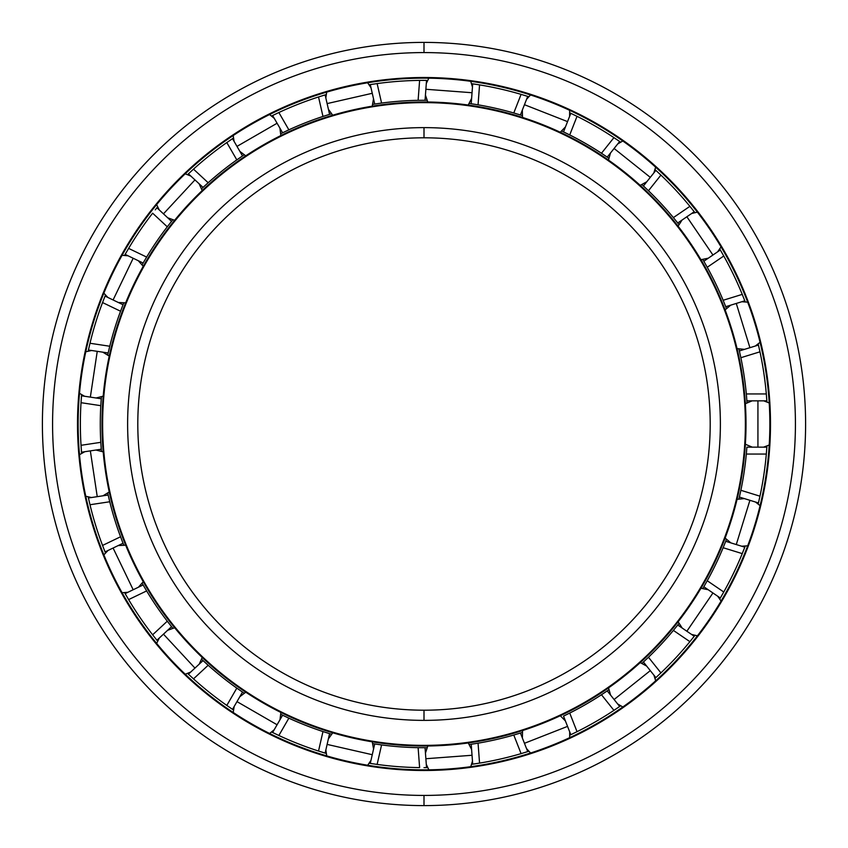 <?xml version="1.0" encoding="UTF-8"?>
<svg xmlns="http://www.w3.org/2000/svg" width="848" height="848" viewBox="0 0 848 848"><rect width="100%" height="100%" fill="white"/><g stroke="black" fill="none" stroke-linecap="round" stroke-linejoin="round"><path stroke-width="1.27" d="M424 137.8A286.2 286.2 0 0 0 137.8 424A286.2 286.2 0 0 0 424 710.2A286.2 286.2 0 0 1 137.8 424A286.2 286.2 0 0 1 424 137.8L424 127.624A296.376 296.376 0 0 0 127.624 424A296.376 296.376 0 0 0 424 720.376L424 710.2L424 720.376A296.376 296.376 0 0 1 127.624 424A296.376 296.376 0 0 1 424 127.624A296.376 296.376 0 0 1 720.376 424A296.376 296.376 0 0 1 424 720.376A296.376 296.376 0 0 0 720.376 424A296.376 296.376 0 0 0 424 127.624L424 137.8A286.2 286.2 0 0 1 710.2 424A286.2 286.2 0 0 1 424 710.2A286.2 286.2 0 0 0 710.2 424A286.2 286.2 0 0 0 424 137.8M424 745.371L424 746.007A322.007 322.007 0 0 0 746.007 424A322.007 322.007 0 0 0 424 101.993L424 102.629A321.371 321.371 0 0 1 745.371 424A321.371 321.371 0 0 1 424 745.371A321.371 321.371 0 0 1 102.629 424A321.371 321.371 0 0 1 424 102.629L424 101.993A322.007 322.007 0 0 1 746.007 424A322.007 322.007 0 0 1 424 746.007A322.007 322.007 0 0 1 101.993 424A322.007 322.007 0 0 1 424 101.993A322.007 322.007 0 0 0 101.993 424A322.007 322.007 0 0 0 424 746.007L424 745.371A321.371 321.371 0 0 0 745.371 424A321.371 321.371 0 0 0 424 102.629A321.371 321.371 0 0 0 102.629 424A321.371 321.371 0 0 0 424 745.371M424 78.143A345.857 345.857 0 0 0 78.143 424A345.857 345.857 0 0 0 424 769.857A345.857 345.857 0 0 1 78.143 424A345.857 345.857 0 0 1 424 78.143L424 77.507A346.493 346.493 0 0 0 77.507 424A346.493 346.493 0 0 0 424 770.493L424 769.857L424 770.493A346.493 346.493 0 0 1 77.507 424A346.493 346.493 0 0 1 424 77.507A346.493 346.493 0 0 1 770.493 424A346.493 346.493 0 0 1 424 770.493A346.493 346.493 0 0 0 770.493 424A346.493 346.493 0 0 0 424 77.507L424 78.143A345.857 345.857 0 0 1 769.857 424A345.857 345.857 0 0 1 424 769.857A345.857 345.857 0 0 0 769.857 424A345.857 345.857 0 0 0 424 78.143M424 795.424L424 805.6A381.6 381.6 0 0 0 805.6 424A381.6 381.6 0 0 0 424 42.4L424 52.576A371.424 371.424 0 0 1 795.424 424A371.424 371.424 0 0 1 424 795.424A371.424 371.424 0 0 1 52.576 424A371.424 371.424 0 0 1 424 52.576L424 42.4A381.6 381.6 0 0 1 805.6 424A381.6 381.6 0 0 1 424 805.6A381.6 381.6 0 0 1 42.4 424A381.6 381.6 0 0 1 424 42.4A381.6 381.6 0 0 0 42.4 424A381.6 381.6 0 0 0 424 805.6L424 795.424A371.424 371.424 0 0 0 795.424 424A371.424 371.424 0 0 0 424 52.576A371.424 371.424 0 0 0 52.576 424A371.424 371.424 0 0 0 424 795.424M423.862 80.369L419.612 80.401A343.631 343.631 0 0 0 377.127 83.581L369.209 84.768L370.279 84.599L374.721 104.05L370.279 84.599L377.127 83.581L381.579 103.064L374.721 104.05L381.579 103.064L377.127 83.581A343.631 343.631 0 0 1 419.612 80.401L418.117 100.329A323.724 323.724 0 0 0 381.579 103.064A323.724 323.724 0 0 1 418.117 100.329L419.612 80.401L426.533 80.38L425.049 100.276L418.117 100.329L425.049 100.276A323.724 323.724 0 0 1 426.968 100.287L424 100.276L426.968 100.287A323.724 323.724 0 0 0 425.049 100.276L426.533 80.38M427.615 767.61L426.533 767.62L425.049 747.724A323.724 323.724 0 0 0 427.01 747.713A323.724 323.724 0 0 1 425.049 747.724L418.117 747.671A323.724 323.724 0 0 1 381.579 744.936L374.721 743.95L381.579 744.936A323.724 323.724 0 0 0 418.117 747.671L427.01 747.713L424 747.724L425.049 747.724L426.533 767.62L424 767.631L426.533 767.62A343.631 343.631 0 0 0 427.615 767.61L424 767.631M471.679 764.302A343.631 343.631 0 0 0 472.707 764.165L479.555 763.115L472.707 764.165L471.212 744.258L478.06 743.177A323.724 323.724 0 0 0 513.782 735.025L520.418 733.032L527.71 751.604A343.631 343.631 0 0 0 528.739 751.275L521.085 753.628A343.631 343.631 0 0 1 479.555 763.115A343.631 343.631 0 0 0 521.085 753.628L528.739 751.275A343.631 343.631 0 0 1 527.71 751.604L520.418 733.032L519.824 733.213L522.294 732.439L519.803 733.223M569.867 735.131A343.631 343.631 0 0 0 570.81 734.697L577.032 731.676L570.81 734.697L563.517 716.115L569.729 713.062A323.724 323.724 0 0 0 601.476 694.745L607.221 690.887L619.665 706.49A343.631 343.631 0 0 0 620.556 705.865L613.931 710.37A343.631 343.631 0 0 1 577.032 731.676A343.631 343.631 0 0 0 613.931 710.37L620.556 705.865M655.091 678.315A343.631 343.631 0 0 0 655.864 677.616L660.921 672.899L655.864 677.616L643.42 662.012L648.466 657.264A323.724 323.724 0 0 0 673.386 630.403L677.743 625.018L694.236 636.265A343.631 343.631 0 0 0 694.904 635.406L689.901 641.66A343.631 343.631 0 0 1 660.921 672.899A343.631 343.631 0 0 0 689.901 641.66L694.904 635.406A343.631 343.631 0 0 1 694.236 636.265L677.743 625.018L673.386 630.403L689.901 641.66L673.386 630.403A323.724 323.724 0 0 1 648.466 657.264L660.921 672.899L648.466 657.264L643.42 662.012A323.724 323.724 0 0 1 642 663.316L643.886 661.578L642 663.316A323.724 323.724 0 0 0 643.42 662.012L655.864 677.616A343.631 343.631 0 0 1 655.091 678.315M719.793 598.9A343.631 343.631 0 0 0 720.312 598.01L723.757 591.999L720.312 598.01L703.829 586.763L707.243 580.742A323.724 323.724 0 0 0 723.143 547.723L742.244 553.617A343.631 343.631 0 0 1 723.757 591.999A343.631 343.631 0 0 0 742.244 553.617L744.798 547.183A343.631 343.631 0 0 0 745.18 546.165L742.244 553.617L723.143 547.723L725.729 541.3L744.798 547.183L745.18 546.165A343.631 343.631 0 0 1 744.798 547.183L725.729 541.3L723.143 547.723A323.724 323.724 0 0 1 707.243 580.742L723.757 591.999L707.243 580.742L703.829 586.763A323.724 323.724 0 0 1 702.854 588.427L704.147 586.212L702.854 588.427A323.724 323.724 0 0 0 703.829 586.763L720.312 598.01A343.631 343.631 0 0 1 719.793 598.9M758.197 503.945A343.631 343.631 0 0 0 758.441 502.938L759.967 496.186L758.441 502.938L739.371 497.055L758.441 502.938A343.631 343.631 0 0 1 758.197 503.945M746.844 447.829L746.897 447.15L766.846 447.15A343.631 343.631 0 0 0 766.921 446.069L766.316 454.051A343.631 343.631 0 0 1 759.967 496.186L740.866 490.292L739.509 496.451M746.897 400.85L747.024 402.768A323.724 323.724 0 0 0 746.897 400.85L766.846 400.85A343.631 343.631 0 0 1 766.921 401.888A343.631 343.631 0 0 0 766.846 400.85L766.316 393.949L766.846 400.85L746.897 400.85L746.325 393.949A323.724 323.724 0 0 0 740.866 357.708L739.371 350.945L758.441 345.062L759.967 351.814A343.631 343.631 0 0 1 766.316 393.949L746.325 393.949L746.897 400.85A323.724 323.724 0 0 1 747.024 402.768L746.844 400.214M704.169 261.831L707.243 267.258A323.724 323.724 0 0 1 723.143 300.277L725.729 306.7L744.798 300.817A343.631 343.631 0 0 1 745.169 301.793A343.631 343.631 0 0 0 744.798 300.817L742.244 294.383L744.798 300.817L725.729 306.7L723.143 300.277A323.724 323.724 0 0 0 707.243 267.258L703.829 261.237L720.312 249.99L723.757 256.001A343.631 343.631 0 0 1 742.244 294.383A343.631 343.631 0 0 0 723.757 256.001L719.772 249.058L720.312 249.99L703.829 261.237L704.137 261.767L702.833 259.541L704.147 261.788M643.929 186.454L648.466 190.736A323.724 323.724 0 0 1 673.386 217.597L677.743 222.982L694.236 211.735A343.631 343.631 0 0 1 694.872 212.551A343.631 343.631 0 0 0 694.236 211.735L689.901 206.34L694.236 211.735L677.743 222.982L673.386 217.597A323.724 323.724 0 0 0 648.466 190.736L643.42 185.988L655.864 170.384L660.921 175.101A343.631 343.631 0 0 1 689.901 206.34A343.631 343.631 0 0 0 660.921 175.101L655.059 169.653L655.864 170.384L643.42 185.988L643.876 186.401L641.978 184.663L643.886 186.422M564.132 132.182L569.729 134.938A323.724 323.724 0 0 1 601.476 153.255L607.221 157.113L619.665 141.51A343.631 343.631 0 0 1 620.513 142.104A343.631 343.631 0 0 0 619.665 141.51L613.931 137.63L619.665 141.51L607.221 157.113L601.476 153.255A323.724 323.724 0 0 0 569.729 134.938L563.517 131.885L570.81 113.303L577.032 116.324A343.631 343.631 0 0 1 613.931 137.63A343.631 343.631 0 0 0 577.032 116.324L569.824 112.848L570.81 113.303L563.517 131.885L564.079 132.15L561.747 131.037L564.09 132.161M471.891 103.838L478.06 104.823A323.724 323.724 0 0 1 513.782 112.975L520.418 114.968L527.71 96.396A343.631 343.631 0 0 1 528.696 96.704A343.631 343.631 0 0 0 527.71 96.396L521.085 94.372L527.71 96.396L520.418 114.968L513.782 112.975A323.724 323.724 0 0 0 478.06 104.823L471.212 103.742L472.707 83.835L479.555 84.885A343.631 343.631 0 0 1 521.085 94.372A343.631 343.631 0 0 0 479.555 84.885L471.636 83.687L472.707 83.835L471.212 103.742L471.827 103.827L469.273 103.456L471.848 103.827M473.449 83.941L475.357 84.228M656.384 170.861L657.836 172.197M720.694 250.637L721.669 252.312M758.186 344.012L758.441 345.062L758.186 344.012M744.544 547.84L743.823 549.674M693.77 636.848L692.572 638.364M526.99 751.837L525.156 752.409M739.371 497.055A323.724 323.724 0 0 1 738.937 498.921A323.724 323.724 0 0 0 739.371 497.055L740.866 490.292A323.724 323.724 0 0 0 746.325 454.051L746.844 447.786M766.793 447.903L766.656 449.822M766.846 447.15L746.897 447.15L746.325 454.051L766.316 454.051L746.325 454.051A323.724 323.724 0 0 1 740.866 490.292L759.967 496.186A343.631 343.631 0 0 0 766.316 454.051L766.921 446.069M739.53 351.613L739.371 350.945A323.724 323.724 0 0 0 738.926 349.037L739.52 351.57L738.926 349.037A323.724 323.724 0 0 1 739.371 350.945L739.509 351.549M758.61 345.804L759.045 347.669M571.488 113.632L573.227 114.459M372.781 104.357L375.335 103.954L372.781 104.357A323.724 323.724 0 0 1 374.721 104.05A323.724 323.724 0 0 0 372.781 104.357M370.968 84.482L372.929 84.185M283.221 132.489L282.596 132.786A323.724 323.724 0 0 0 280.836 133.655L283.179 132.511L280.836 133.655A323.724 323.724 0 0 1 282.596 132.786L272.621 115.508L271.657 115.985L272.621 115.508L282.596 132.786L283.158 132.521M273.3 115.18L275.028 114.342M203.552 186.942L203.043 187.408A323.724 323.724 0 0 0 201.612 188.754L203.52 186.973L201.612 188.754A323.724 323.724 0 0 1 203.043 187.408L188.415 173.829L187.631 174.571L188.415 173.829L203.043 187.408L203.499 186.984M188.966 173.31L190.376 172.006M143.121 263.039L125.144 254.389L124.614 255.333L125.144 254.389L143.121 263.039L146.63 257.071L143.121 263.039A323.724 323.724 0 0 0 142.157 264.746A323.724 323.724 0 0 1 143.121 263.039M125.525 253.732L126.479 252.057M107.738 354.899L108.3 352.376L108.162 352.98L88.425 350.012L88.203 351.072L88.425 350.012L108.162 352.98L108.3 352.376L107.738 354.899A323.724 323.724 0 0 1 108.162 352.98L109.752 346.238L108.162 352.98A323.724 323.724 0 0 0 107.738 354.899M88.595 349.27L89.019 347.394M101.209 448.55L101.262 449.239A323.724 323.724 0 0 0 101.421 451.189L101.209 448.592L101.421 451.189A323.724 323.724 0 0 1 101.262 449.228L81.525 452.207L81.62 453.288L81.525 452.207L101.262 449.228L101.209 448.613M81.472 451.454L81.323 449.535M122.79 542.603L123.034 543.239A323.724 323.724 0 0 0 123.766 545.063L122.801 542.646L123.766 545.063A323.724 323.724 0 0 1 123.034 543.239L105.057 551.9L105.459 552.907L105.057 551.9L123.034 543.239L122.812 542.667M104.781 551.2L104.071 549.409M172.791 628.177L171.158 626.153L171.561 626.651L156.922 640.229L157.611 641.067L156.922 640.229L171.55 626.651L171.169 626.174L172.791 628.177A323.724 323.724 0 0 1 171.55 626.651L167.279 621.202L171.55 626.651A323.724 323.724 0 0 0 172.791 628.177M156.456 639.636L155.248 638.141M241.934 691.671L242.507 692.063A323.724 323.724 0 0 0 244.129 693.155L241.977 691.703L244.129 693.155A323.724 323.724 0 0 1 242.507 692.063L232.522 709.341L233.423 709.946L232.522 709.341L242.507 692.063L241.987 691.714M231.896 708.917L230.306 707.836L231.896 708.917M329.395 733.594L331.462 734.22L329.565 733.647L325.134 753.098L326.173 753.416L325.134 753.098L329.575 733.647L322.971 731.559L329.575 733.647A323.724 323.724 0 0 0 331.462 734.22A323.724 323.724 0 0 1 329.575 733.647M324.413 752.886L322.579 752.324M519.76 733.234L513.782 735.025L521.085 753.628L513.782 735.025A323.724 323.724 0 0 1 478.06 743.177L479.555 763.115L478.06 743.177L471.212 744.258A323.724 323.724 0 0 1 469.315 744.533L471.848 744.173M608.843 689.763L606.691 691.247L608.843 689.763A323.724 323.724 0 0 1 607.221 690.887L606.712 691.237M606.659 691.268L601.476 694.745L613.931 710.37L601.476 694.745A323.724 323.724 0 0 1 569.729 713.062L577.032 731.676L569.729 713.062L563.517 716.115L570.81 734.697L573.227 733.541M619.04 706.914L617.461 708.006M678.962 623.481L677.351 625.527L678.962 623.481A323.724 323.724 0 0 1 677.743 625.018A323.724 323.724 0 0 0 678.962 623.481M677.319 625.559L677.753 625.018M374.721 743.95A323.724 323.724 0 0 1 372.823 743.654L375.357 744.046L372.823 743.654A323.724 323.724 0 0 0 374.721 743.95L370.279 763.401L377.127 764.419A343.631 343.631 0 0 0 419.612 767.599L418.117 747.671L419.612 767.599A343.631 343.631 0 0 1 377.127 764.419L381.579 744.936L377.127 764.419L370.279 763.401L374.721 743.95L375.335 744.046M108.162 495.02L107.749 493.144A323.724 323.724 0 0 0 108.162 495.02L88.425 497.988L108.162 495.02L109.752 501.762L108.162 495.02A323.724 323.724 0 0 1 107.749 493.144L108.3 495.645M101.262 398.772A323.724 323.724 0 0 1 101.421 396.853L101.209 399.408L101.421 396.853A323.724 323.724 0 0 0 101.262 398.772L100.795 405.673A323.724 323.724 0 0 0 100.795 442.327L101.262 449.228L100.795 442.327L81.026 445.306L81.525 452.207L81.026 445.306L100.795 442.327A323.724 323.724 0 0 1 100.795 405.673L81.026 402.694A343.631 343.631 0 0 0 81.026 445.306A343.631 343.631 0 0 1 81.026 402.694L100.795 405.673L101.262 398.772L81.525 395.793L81.026 402.694L81.525 395.793L101.262 398.772L101.209 399.387M123.034 304.761A323.724 323.724 0 0 1 123.755 302.969L122.801 305.354L123.755 302.969A323.724 323.724 0 0 0 123.034 304.761L120.554 311.227A323.724 323.724 0 0 0 109.752 346.238L89.983 343.26L88.425 350.012L89.983 343.26L109.752 346.238A323.724 323.724 0 0 1 120.554 311.227L102.544 302.556A343.631 343.631 0 0 0 89.983 343.26A343.631 343.631 0 0 1 102.544 302.556L120.554 311.227L123.034 304.761L105.057 296.1L102.544 302.556L105.057 296.1L123.034 304.761L122.812 305.333M171.561 221.349L172.759 219.855A323.724 323.724 0 0 0 171.55 221.349L156.922 207.771L171.55 221.349L167.279 226.798L171.55 221.349A323.724 323.724 0 0 1 172.759 219.855L171.158 221.847M242.507 155.937A323.724 323.724 0 0 1 244.097 154.866L241.977 156.297L244.097 154.866A323.724 323.724 0 0 0 242.507 155.937L236.815 159.88A323.724 323.724 0 0 0 208.163 182.733L203.043 187.408L208.163 182.733L193.503 169.134L188.415 173.829L193.503 169.134L208.163 182.733A323.724 323.724 0 0 1 236.815 159.88L226.819 142.57A343.631 343.631 0 0 0 193.503 169.134A343.631 343.631 0 0 1 226.819 142.57L236.815 159.88L242.507 155.937L232.522 138.659L226.819 142.57L232.522 138.659L242.507 155.937L241.987 156.286M329.575 114.353A323.724 323.724 0 0 1 331.42 113.802L328.971 114.544L331.42 113.802A323.724 323.724 0 0 0 329.575 114.353L322.971 116.441A323.724 323.724 0 0 0 288.861 129.829L282.596 132.786L288.861 129.829L278.865 112.519L272.621 115.508L278.865 112.519L288.861 129.829A323.724 323.724 0 0 1 322.971 116.441L318.53 96.958A343.631 343.631 0 0 0 278.865 112.519A343.631 343.631 0 0 1 318.53 96.958L322.971 116.441L329.575 114.353L325.134 94.902L318.53 96.958L325.134 94.902L329.575 114.353M167.279 226.798A323.724 323.724 0 0 0 146.63 257.071L128.62 248.4L125.144 254.389L128.62 248.4L146.63 257.071A323.724 323.724 0 0 1 167.279 226.798L152.629 213.198A343.631 343.631 0 0 0 128.62 248.4A343.631 343.631 0 0 1 152.629 213.198L167.279 226.798M109.752 501.762A323.724 323.724 0 0 0 120.554 536.773L123.034 543.239L120.554 536.773L102.544 545.444L105.057 551.9L102.544 545.444L120.554 536.773A323.724 323.724 0 0 1 109.752 501.762L89.983 504.74A343.631 343.631 0 0 0 102.544 545.444A343.631 343.631 0 0 1 89.983 504.74L109.752 501.762M142.178 583.286A323.724 323.724 0 0 0 143.121 584.961L125.144 593.611L143.121 584.961L146.63 590.929L143.45 585.512M146.63 590.929A323.724 323.724 0 0 0 167.279 621.202L152.629 634.802L156.922 640.229L152.629 634.802L167.279 621.202A323.724 323.724 0 0 1 146.63 590.929L128.62 599.6A343.631 343.631 0 0 0 152.629 634.802A343.631 343.631 0 0 1 128.62 599.6L146.63 590.929M201.644 659.278L203.52 661.027L201.644 659.278M203.043 660.592L208.163 665.267A323.724 323.724 0 0 0 236.815 688.12L242.507 692.063L236.815 688.12L226.819 705.43L232.522 709.341L226.819 705.43L236.815 688.12A323.724 323.724 0 0 1 208.163 665.267L193.503 678.866A343.631 343.631 0 0 0 226.819 705.43A343.631 343.631 0 0 1 193.503 678.866L208.163 665.267L203.043 660.592L188.415 674.171L193.503 678.866L188.415 674.171L203.043 660.592L203.499 661.016M280.879 714.366L283.179 715.489L280.879 714.366A323.724 323.724 0 0 0 282.596 715.214L288.861 718.171A323.724 323.724 0 0 0 322.971 731.559L318.53 751.042L325.134 753.098L318.53 751.042L322.971 731.559A323.724 323.724 0 0 1 288.861 718.171L278.865 735.481A343.631 343.631 0 0 0 318.53 751.042A343.631 343.631 0 0 1 278.865 735.481L288.861 718.171L282.596 715.214L272.621 732.492L278.865 735.481L272.621 732.492L282.596 715.214L283.158 715.479M725.475 541.936L725.729 541.3A323.724 323.724 0 0 0 726.429 539.466L725.496 541.893L726.429 539.466A323.724 323.724 0 0 1 725.729 541.3L725.496 541.872M759.045 500.331L758.441 502.938M563.517 716.115L564.09 715.839M726.418 308.502L725.496 306.107L726.418 308.502A323.724 323.724 0 0 0 725.729 306.7A323.724 323.724 0 0 1 726.418 308.502M678.941 224.487L677.351 222.473L678.941 224.487A323.724 323.724 0 0 0 677.743 222.982A323.724 323.724 0 0 1 678.941 224.487M608.8 158.205L606.691 156.753L608.8 158.205A323.724 323.724 0 0 0 607.221 157.113A323.724 323.724 0 0 1 608.8 158.205M522.251 115.551L519.803 114.777L522.251 115.551A323.724 323.724 0 0 0 520.418 114.968A323.724 323.724 0 0 1 522.251 115.551M469.273 103.456A323.724 323.724 0 0 1 471.212 103.742A323.724 323.724 0 0 0 469.273 103.456M561.747 131.037A323.724 323.724 0 0 1 563.517 131.885A323.724 323.724 0 0 0 561.747 131.037M641.978 184.663A323.724 323.724 0 0 1 643.42 185.988A323.724 323.724 0 0 0 641.978 184.663M702.833 259.541A323.724 323.724 0 0 1 703.829 261.237A323.724 323.724 0 0 0 702.833 259.541M522.294 732.439A323.724 323.724 0 0 1 520.418 733.032A323.724 323.724 0 0 0 522.294 732.439M721.669 595.688L720.312 598.01M703.829 586.763L704.137 586.233M619.665 706.49L607.221 690.887M657.836 675.803L655.864 677.616M471.212 744.258L469.315 744.533A323.724 323.724 0 0 0 471.212 744.258L472.707 764.165L475.357 763.772M369.251 763.242L370.279 763.401L369.251 763.242A343.631 343.631 0 0 0 370.279 763.401A343.631 343.631 0 0 1 369.251 763.242M370.989 763.518L370.279 763.401M271.689 732.036L272.621 732.492L271.689 732.036A343.631 343.631 0 0 0 272.621 732.492A343.631 343.631 0 0 1 271.689 732.036M275.028 733.658L272.621 732.492M187.662 673.45L188.415 674.171L187.662 673.45A343.631 343.631 0 0 0 188.415 674.171A343.631 343.631 0 0 1 187.662 673.45M190.376 675.994L188.415 674.171M125.144 593.611L128.62 599.6L125.144 593.611A343.631 343.631 0 0 1 124.635 592.71A343.631 343.631 0 0 0 125.144 593.611L126.479 595.943M88.425 497.988L89.983 504.74L88.425 497.988A343.631 343.631 0 0 1 88.203 496.97A343.631 343.631 0 0 0 88.425 497.988L89.019 500.606M81.62 394.755L81.525 395.793L81.62 394.755A343.631 343.631 0 0 0 81.525 395.793L81.323 398.465M105.449 295.136L105.057 296.1L105.449 295.136A343.631 343.631 0 0 0 105.057 296.1L104.071 298.591M157.58 206.965A343.631 343.631 0 0 0 156.922 207.771L155.248 209.859M233.391 138.076L232.522 138.659L233.391 138.076A343.631 343.631 0 0 0 232.522 138.659L230.306 140.164M326.13 94.605L325.134 94.902L326.13 94.605A343.631 343.631 0 0 0 325.134 94.902L322.579 95.676M329.586 114.353L328.982 114.533M478.06 104.823L479.555 84.885L478.06 104.823M425.049 100.276L424 100.276M513.782 112.975L521.085 94.372L513.782 112.975M569.729 134.938L577.032 116.324L569.729 134.938M525.156 95.591L527.71 96.396M520.418 114.968L519.824 114.787M601.476 153.255L613.931 137.63L601.476 153.255M648.466 190.736L660.921 175.101L648.466 190.736M617.461 139.994L619.665 141.521M673.386 217.597L689.901 206.34L673.386 217.597M707.243 267.258L723.757 256.001L707.243 267.258M692.572 209.636L694.236 211.735M723.143 300.277L742.244 294.383L723.143 300.277M743.823 298.326L744.798 300.828M725.729 306.7L725.506 306.128M739.371 350.945L740.866 357.708L759.967 351.814L758.441 345.062L739.371 350.945M766.656 398.178L766.846 400.85M372.929 763.815L371.032 763.529M370.279 84.599A343.631 343.631 0 0 0 369.209 84.768M272.621 115.508A343.631 343.631 0 0 0 271.657 115.985M188.415 173.829A343.631 343.631 0 0 0 187.631 174.571M125.144 254.389A343.631 343.631 0 0 0 124.614 255.333M88.425 350.012A343.631 343.631 0 0 0 88.203 351.072A343.631 343.631 0 0 1 88.425 350.012M156.922 640.229A343.631 343.631 0 0 0 157.611 641.067M325.134 753.098A343.631 343.631 0 0 0 326.173 753.416A343.631 343.631 0 0 1 325.134 753.098M759.967 351.814L740.866 357.708A323.724 323.724 0 0 1 746.325 393.949L766.316 393.949A343.631 343.631 0 0 0 759.967 351.814M719.772 249.058A343.631 343.631 0 0 1 720.312 249.99M758.197 344.012A343.631 343.631 0 0 1 758.441 345.062M757.932 400.85L757.932 447.15L757.932 400.85M736.276 303.446L749.918 347.691L736.276 303.446M686.869 216.759L712.945 255.015L686.869 216.759M614.1 148.485L650.299 177.359L614.1 148.485M524.446 104.696L567.545 121.614L524.446 104.696M425.866 89.273L472.039 92.729L425.866 89.273M327.127 103.594L372.261 93.291L327.127 103.594M236.984 146.386L277.084 123.236L236.984 146.386M163.463 213.844L194.955 179.903L163.463 213.844M113.091 299.969L133.178 258.258L113.091 299.969M90.344 397.118L97.244 351.337L90.344 397.118M97.244 496.663L90.344 450.882L97.244 496.663M133.178 589.742L113.091 548.031L133.178 589.742M194.955 668.097L163.463 634.156L194.955 668.097M277.084 724.764L236.984 701.614L277.084 724.764M372.261 754.709L327.127 744.406L372.261 754.709M472.039 755.271L425.866 758.727L472.039 755.271M567.545 726.386L524.446 743.304L567.545 726.386M650.299 670.641L614.1 699.515L650.299 670.641M712.945 592.985L686.869 631.241L712.945 592.985M749.918 500.309L736.276 544.554L749.918 500.309M763.582 447.15L769.221 444.988M769.221 402.97L763.751 400.85M752.112 400.85L745.371 403.712M745.371 444.257L752.282 447.15M755.314 346.026L760.073 342.306M747.682 302.153L741.83 301.74M730.711 305.163L725.104 309.88M737.06 348.623L744.523 349.355M717.62 251.835L721.054 246.874M697.385 212.159L691.671 213.484M682.057 220.035L678.093 226.204M700.936 259.7L708.281 258.195M653.829 172.939L655.652 167.183M622.792 140.991L617.736 143.937M610.475 153.032L608.504 160.092M640.208 185.373L646.78 181.769M569.612 116.356L569.665 110.314M530.541 94.965L526.576 99.28M522.326 110.113L522.516 117.437M560.263 132.246L565.489 126.871M472.463 87.1L470.725 81.313M428.823 78.175L426.3 83.475M425.431 95.071L427.784 102.014M468.213 105.046L471.615 98.368M371.011 87.779L367.64 82.765M326.681 92.114L325.833 97.923M328.42 109.265L332.702 115.211M372.23 106.18L373.523 98.792M274.254 118.338L269.569 114.533M233.179 135.553L234.08 141.34M239.899 151.421L245.74 155.831M280.858 135.563L279.904 128.122M190.821 176.055L185.214 173.808M156.636 204.612L159.201 209.88M167.734 217.798L174.614 220.289M202.195 190.567L199.1 183.74M128.09 255.799L122.07 255.301M103.848 293.164L107.855 297.447M118.338 302.492L125.652 302.842M143.248 266.314L138.277 260.707M91.658 350.5L85.765 351.793M79.5 393.345L84.599 396.26M96.1 397.988L103.202 396.164M109.244 356.075L102.831 352.185M84.758 451.719L79.511 454.698M85.775 496.25L91.499 497.532M103 495.794L109.244 491.967M103.202 451.867L95.93 450.034M108.003 550.479L103.859 554.878M122.091 592.731L127.942 592.275M138.425 587.219L143.259 581.717M125.674 545.19L118.179 545.582M159.329 638.003L156.657 643.42M185.246 674.224L190.694 672.061M199.227 664.143L202.227 657.465M174.646 627.743L167.607 630.318M234.165 706.511L233.211 712.479M269.611 733.478L274.169 729.81M279.988 719.729L280.889 712.458M245.772 692.191L239.814 696.727M325.865 749.918L326.724 755.897M367.682 765.246L370.968 760.38M373.555 749.038L372.272 741.82M332.745 732.81L328.377 738.905M426.29 764.366L428.865 769.825M470.767 766.677L472.474 761.069M471.605 749.462L468.255 742.954M427.816 745.986L425.452 753.098M526.513 748.561L530.583 753.024M569.697 737.665L569.676 731.803M565.425 720.97L560.295 715.733M522.559 730.552L522.389 738.046M617.63 703.925L622.835 706.988M655.684 680.785L653.935 675.188M646.674 666.093L640.229 662.606M608.535 687.887L610.581 695.095M691.533 634.421L697.406 635.809M721.076 601.094L717.758 596.261M708.144 589.71L700.957 588.268M678.124 621.764L682.195 628.061M741.671 546.218L747.692 545.815M760.084 505.652L755.483 502.016M744.364 498.592L737.071 499.334M725.125 538.077L730.87 542.89"/></g></svg>
